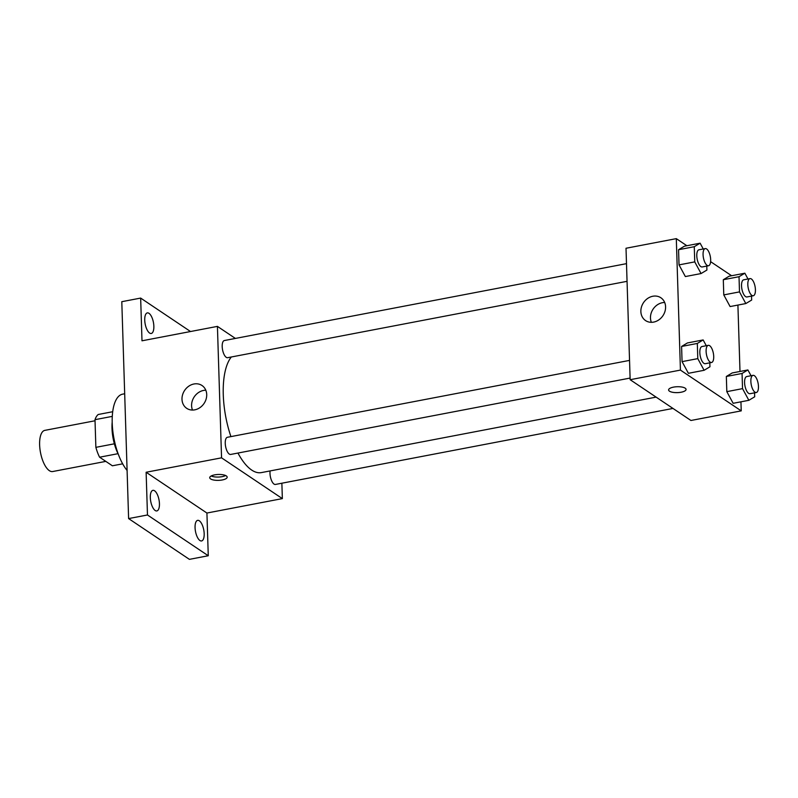 <?xml version="1.0" encoding="UTF-8"?>
<svg xmlns="http://www.w3.org/2000/svg" width="798" height="798" viewBox="0 0 798 798"><rect width="100%" height="100%" fill="white"/><g stroke="black" fill="none" stroke-linecap="round" stroke-linejoin="round"><path stroke-width="1.2" d="M95.032 420.765L44.808 430.371A20.957 8.399 79.2 0 0 39.9 448.646A20.957 8.399 79.2 0 0 49.366 470.67A20.957 8.399 79.2 0 0 52.678 471.538L105.815 461.384M114.373 443.808L95.87 447.349L95.002 419.678A27.052 10.843 79.2 0 1 98.244 414.491L112.698 411.728M122.663 463.828L112.388 465.793L99.59 457.204A27.052 10.843 79.2 0 1 95.87 447.349M118.014 453.683L99.59 457.204M118.373 454.401A27.94 11.202 -100.8 0 1 112.189 422.062M112.289 416.376L95.002 419.678M124.688 393.763L122.593 394.162A41.915 16.798 79.2 0 0 112.328 425.583A41.915 16.798 79.2 0 0 127.101 470.461M281.874 483.219L282.352 498.61L206.921 513.034L208.268 555.747L189.405 559.358L128.608 518.58L121.795 301.694L140.657 298.083L190.523 331.529M204.178 533.712A10.474 4.199 -100.8 0 1 201.595 540.944A10.474 4.199 -100.8 0 1 195.061 527.598A10.474 4.199 -100.8 0 1 197.655 520.356A10.474 4.199 -100.8 0 1 204.178 533.712M159.44 503.698A10.474 4.199 -100.8 0 1 156.847 510.929A10.474 4.199 -100.8 0 1 150.313 497.583A10.474 4.199 -100.8 0 1 152.907 490.351A10.474 4.199 -100.8 0 1 159.44 503.698M206.921 513.034L146.124 472.256L147.47 514.979L128.608 518.58M208.268 555.747L147.47 514.979M282.352 498.61L221.555 457.833L146.124 472.256M221.555 457.833L217.425 326.382L141.994 340.806L140.657 298.083M194.752 409.843A13.736 11.701 123.8 0 1 186.702 408.327A13.736 11.701 123.8 0 1 184.637 390.402A13.736 11.701 123.8 0 1 202.004 385.504A13.736 11.701 123.8 0 1 206.103 399.13A13.736 11.701 123.8 0 1 194.752 409.843M153.854 326.242A10.474 4.199 -100.8 0 1 151.271 333.474A10.474 4.199 -100.8 0 1 144.737 320.128A10.474 4.199 -100.8 0 1 147.331 312.896A10.474 4.199 -100.8 0 1 153.854 326.242M237.944 453.055A61.197 24.529 79.2 0 0 251.699 470.072A61.197 24.529 79.2 0 0 261.385 472.596L656.116 397.125M231.33 356.985A61.197 24.529 79.2 0 0 230.921 436.616M217.425 326.382L235.39 338.432M626.5 263.649L224.358 340.537A8.728 3.501 79.2 0 0 222.313 348.157A8.728 3.501 79.2 0 0 226.253 357.334A8.728 3.501 79.2 0 0 227.639 357.694L627.058 281.325M270.093 470.94A8.728 3.501 79.2 0 0 274.043 484.087A8.728 3.501 79.2 0 0 275.43 484.446L672.983 408.436M630.091 378.072L230.682 454.441A8.728 3.501 -100.8 0 1 225.605 446.521A8.728 3.501 -100.8 0 1 227.4 437.284L629.542 360.397M226.313 475.917A8.728 2.943 -1.8 0 1 227.181 477.144A8.728 2.943 -1.8 0 1 218.542 480.366A8.728 2.943 -1.8 0 1 209.724 477.693A8.728 2.943 -1.8 0 1 216.458 474.601A8.728 2.943 -1.8 0 1 226.313 475.917M225.615 475.538A8.728 2.943 -1.8 0 1 211.181 475.987M192.498 410.052A13.736 11.701 123.8 0 1 194.243 396.845A13.736 11.701 123.8 0 1 205.804 390.222M740.943 401.823L741.232 410.87L690.948 420.486L630.151 379.708L626.011 248.258L676.305 238.642L686.869 245.724M737.911 305.075L739.995 371.459M706.779 266.073L706.908 270.043L701.063 273.554L685.352 276.557L679.028 264.886L678.559 249.714L684.395 246.203L700.115 243.191L703.238 248.976M754.569 392.835L754.699 396.796L748.853 400.307L733.143 403.309L726.818 391.648L726.34 376.466L732.185 372.955L747.896 369.953L751.028 375.728M710.619 261.664L731.616 275.739M741.232 410.87L680.435 370.092L676.305 238.642M751.526 296.088L751.656 300.048L745.811 303.559L730.1 306.562L723.776 294.901L723.307 279.719L729.143 276.208L744.863 273.205L747.985 278.991M709.821 362.821L709.951 366.781L704.105 370.292L688.395 373.304L682.071 361.634L681.592 346.452L687.437 342.941L703.148 339.938L706.28 345.724M680.435 370.092L630.151 379.708M653.632 322.103A13.736 11.701 123.8 0 1 645.572 320.587A13.736 11.701 123.8 0 1 643.507 302.661A13.736 11.701 123.8 0 1 660.874 297.764A13.736 11.701 123.8 0 1 664.973 311.39A13.736 11.701 123.8 0 1 653.632 322.103M685.183 388.177A8.728 2.943 -1.8 0 1 686.061 389.404A8.728 2.943 -1.8 0 1 677.422 392.626A8.728 2.943 -1.8 0 1 668.604 389.953A8.728 2.943 -1.8 0 1 675.337 386.86A8.728 2.943 -1.8 0 1 685.183 388.177M686.061 389.404A8.728 2.943 -1.8 0 1 677.422 392.616A8.728 2.943 -1.8 0 1 668.604 389.953M651.377 322.312A13.736 11.701 123.8 0 1 653.113 309.105A13.736 11.701 123.8 0 1 664.674 302.482M704.105 370.292L697.791 358.631L697.312 343.449L703.148 339.938M708.275 345.334L701.991 346.541A8.728 3.501 79.2 0 0 699.946 354.152A8.728 3.501 79.2 0 0 703.886 363.329A8.728 3.501 79.2 0 0 705.272 363.698L711.557 362.491A8.728 3.501 79.2 0 0 713.352 353.255A8.728 3.501 79.2 0 0 708.275 345.334A8.728 3.501 79.2 0 0 706.23 352.955A8.728 3.501 79.2 0 0 710.17 362.132A8.728 3.501 79.2 0 0 711.557 362.491M688.395 373.304L682.071 361.634L681.592 346.452L687.437 342.941M697.791 358.631L682.071 361.634M697.312 343.449L681.592 346.452M701.063 273.554L694.749 261.884L694.27 246.702L700.115 243.191M705.233 248.597L698.948 249.794A8.728 3.501 79.2 0 0 696.903 257.405A8.728 3.501 79.2 0 0 700.844 266.592A8.728 3.501 79.2 0 0 702.23 266.951L708.514 265.744A8.728 3.501 79.2 0 0 710.31 256.517A8.728 3.501 79.2 0 0 705.233 248.597A8.728 3.501 79.2 0 0 703.188 256.208A8.728 3.501 79.2 0 0 707.138 265.385A8.728 3.501 79.2 0 0 708.514 265.744M685.352 276.557L679.028 264.886L678.559 249.714L684.395 246.203M694.749 261.884L679.028 264.886M694.27 246.702L678.559 249.714M748.853 400.307L742.539 388.636L742.06 373.464L747.896 369.953M753.023 375.349L746.738 376.556A8.728 3.501 79.2 0 0 744.694 384.167A8.728 3.501 79.2 0 0 748.634 393.344A8.728 3.501 79.2 0 0 750.02 393.703L756.305 392.506A8.728 3.501 79.2 0 0 758.1 383.269A8.728 3.501 79.2 0 0 753.023 375.349A8.728 3.501 79.2 0 0 750.978 382.96A8.728 3.501 79.2 0 0 754.918 392.137A8.728 3.501 79.2 0 0 756.305 392.506M733.143 403.309L726.818 391.648L726.34 376.466L732.185 372.955M742.539 388.636L726.818 391.648M742.06 373.464L726.34 376.466M745.811 303.559L739.497 291.898L739.018 276.716L744.863 273.205M749.98 278.602L743.696 279.809A8.728 3.501 79.2 0 0 741.651 287.42A8.728 3.501 79.2 0 0 745.591 296.597A8.728 3.501 79.2 0 0 746.978 296.956L753.262 295.759A8.728 3.501 79.2 0 0 755.058 286.522A8.728 3.501 79.2 0 0 749.98 278.602A8.728 3.501 79.2 0 0 747.935 286.223A8.728 3.501 79.2 0 0 751.876 295.4A8.728 3.501 79.2 0 0 753.262 295.759M730.1 306.562L723.776 294.901L723.307 279.719L729.143 276.208M739.497 291.898L723.776 294.901M739.018 276.716L723.307 279.719"/></g></svg>

